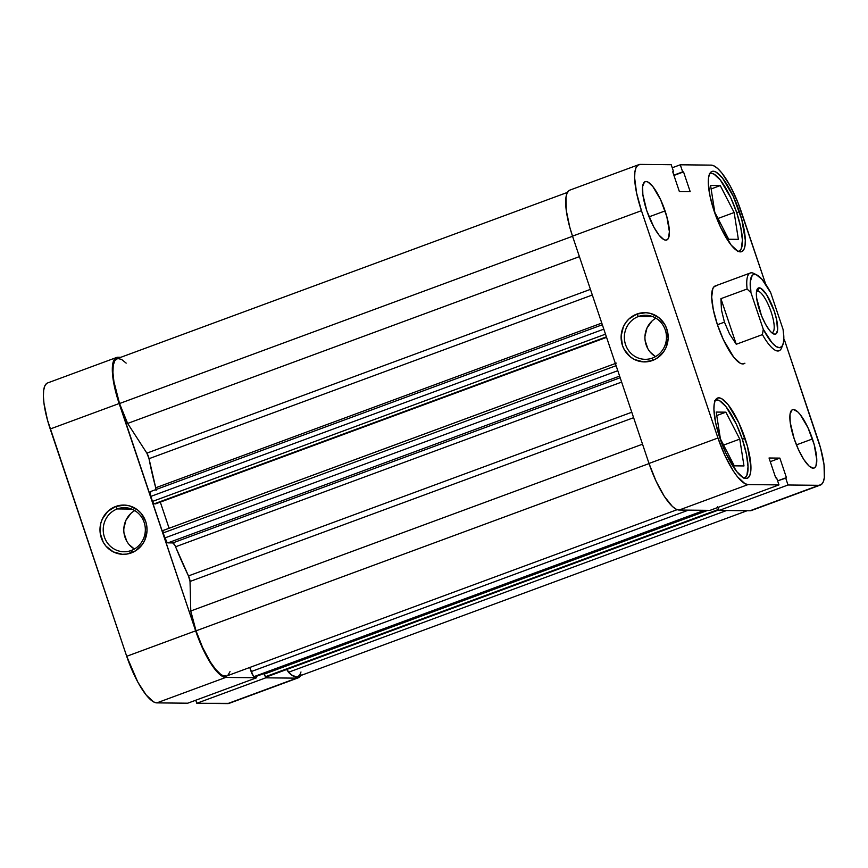 <?xml version="1.0" encoding="UTF-8"?>
<svg xmlns="http://www.w3.org/2000/svg" width="868" height="868" viewBox="0 0 868 868"><rect width="100%" height="100%" fill="white"/><g stroke="black" fill="none" stroke-linecap="round" stroke-linejoin="round"><path stroke-width="1.3" d="M117.288 508.93A22.036 21.06 -89.4 0 0 104.41 537.042A22.036 21.06 -89.4 0 0 131.263 550.486L131.328 552.916A24.63 23.534 90.6 0 1 101.317 537.9A24.63 23.534 90.6 0 1 115.694 506.478L117.288 508.93L131.686 509.082L117.288 508.93A22.036 21.06 90.6 0 1 124.504 507.682A22.036 21.06 90.6 0 1 145.054 526.095A22.036 21.06 90.6 0 1 131.263 550.486A22.036 21.06 90.6 0 1 124.048 551.744A22.036 21.06 90.6 0 1 103.498 533.321A22.036 21.06 90.6 0 1 117.288 508.93L115.694 506.478L124.786 505.111L129.354 505.838L137.632 509.983L141.028 513.238L145.716 521.505L146.811 526.192L147.017 531.01L144.739 540.319L142.341 544.453L135.506 550.876L126.847 554.077L122.236 554.294L113.339 551.918L105.994 546.156L103.259 542.272L100.211 533.212L100.71 523.621L102.294 519.075L107.795 511.382L115.694 506.478A24.63 23.534 90.6 0 1 145.716 521.505A24.63 23.534 90.6 0 1 131.328 552.916L131.263 550.486A22.036 21.06 -89.4 0 0 144.142 522.373A22.036 21.06 -89.4 0 0 117.288 508.93M134.117 510.97L134.757 510.59A22.036 21.06 -89.4 0 0 123.798 529.708A22.036 21.06 -89.4 0 0 134.366 549.032L129.18 544.648M120.88 357.269L118.005 357.236L120.88 357.269M300.99 674.675L299.156 677.29L296.639 678.147L265.727 677.832L196.786 703.286L227.698 703.601L296.639 678.147L265.727 677.832L265.196 676.27L265.727 677.832L196.786 703.286L229.185 703.34M256.223 676.411L256.668 677.745L225.756 677.431L222.631 676.508L215.08 669.521L206.768 656.675L202.732 648.624L195.647 630.841L116.377 394.473L112.905 377.754L112.59 364.983L113.654 360.719L115.477 358.104L118.005 357.236A49.248 13.606 -110.3 0 0 116.572 357.486A49.248 13.606 -110.3 0 0 119.155 403.533L50.214 428.987L126.706 656.295L137.828 682.129L146.139 694.975L153.69 701.962L156.815 702.885L187.727 703.199L256.668 677.745L225.756 677.431L156.815 702.885L187.727 703.199L256.668 677.745L256.223 676.411M46.536 383.558L44.713 386.173L43.65 390.437L43.4 396.188L43.964 403.208L47.436 419.928L126.706 656.295L195.647 630.841L119.155 403.533L50.214 428.987A49.248 13.606 69.7 0 1 47.631 382.94L116.572 357.486M195.756 700.237L196.786 703.286L195.756 700.237M227.698 703.601A49.248 13.606 69.7 0 0 229.119 703.362L298.06 677.908A49.248 13.606 -110.3 0 1 296.639 678.147L227.698 703.601M300.523 675.619A49.248 13.606 -110.3 0 1 298.06 677.908M156.815 702.885L225.756 677.431A49.248 13.606 -110.3 0 1 195.647 630.841L126.706 656.295A49.248 13.606 69.7 0 0 156.815 702.885M130.797 513.53L125.86 520.409L123.82 528.742M124.005 533.061L126.739 541.165M715.677 400.126L715.362 400.235A41.469 11.458 -110.3 0 1 715.731 400.105A41.469 11.458 -110.3 0 1 742.292 439.132A41.469 11.458 -110.3 0 1 744.462 477.91A41.469 11.458 -110.3 0 1 744.05 478.029M709.72 173.687A41.469 11.458 -110.3 0 1 710.111 173.513A41.469 11.458 -110.3 0 1 736.672 212.541A41.469 11.458 -110.3 0 1 738.842 251.319A41.469 11.458 -110.3 0 1 738.429 251.449L738.842 251.319M812.459 438.958A31.107 8.593 -110.3 0 1 814.086 468.047A31.107 8.593 -110.3 0 1 794.166 438.774L798.636 450.004L803.822 459.541L808.933 465.932L813.186 468.199L814.77 467.646L815.931 465.997L816.755 459.671L814.206 444.676L807.978 427.729L800.188 414.524L797.692 411.801L793.439 409.533L791.844 410.076L790.021 414.427L790.216 422.488L794.166 438.774A31.107 8.593 -110.3 0 1 792.538 409.685A31.107 8.593 -110.3 0 1 812.459 438.958L796.423 444.883L812.459 438.958M665.083 210.924A31.107 8.593 -110.3 0 1 666.711 240.013A31.107 8.593 -110.3 0 1 646.79 210.74L653.81 227.058L659.062 235.174L663.836 239.579L665.799 240.165L667.394 239.622L668.555 237.973L669.38 231.637L666.83 216.653L660.602 199.694L652.812 186.501L648.038 182.085L646.063 181.51L644.468 182.052L642.645 186.392L642.841 194.465L646.79 210.74A31.107 8.593 -110.3 0 1 645.163 181.651A31.107 8.593 -110.3 0 1 665.083 210.924L649.047 216.848L665.083 210.924M745.004 438.275A42.771 11.816 -110.3 0 1 747.25 478.268A42.771 11.816 -110.3 0 1 719.854 438.014L726.006 453.465L736.726 471.606L743.29 477.671L746.003 478.474L748.194 477.726L749.778 475.458L750.701 471.747L750.918 466.756L747.413 446.141L738.852 422.835L728.133 404.683L721.568 398.618L718.856 397.815L716.664 398.564L715.08 400.842L714.158 404.542L713.941 409.533L715.623 422.597L719.854 438.014A42.771 11.816 -110.3 0 1 717.619 398.021A42.771 11.816 -110.3 0 1 745.004 438.275L742.335 439.262L745.004 438.275M739.384 211.683A42.771 11.816 -110.3 0 1 741.63 251.677A42.771 11.816 -110.3 0 1 714.234 211.423L720.386 226.873L731.106 245.015L737.67 251.08L740.382 251.883L742.574 251.134L744.158 248.866L745.08 245.156L745.297 240.165L741.793 219.55L733.232 196.244L722.512 178.092L715.948 172.027L713.236 171.224L711.044 171.972L709.46 174.251L708.538 177.951L708.321 182.942L710.002 196.005L714.234 211.423A42.771 11.816 -110.3 0 1 711.999 171.43A42.771 11.816 -110.3 0 1 739.384 211.683L736.715 212.671L739.384 211.683M652.4 358.072A22.036 21.06 -89.4 0 0 665.279 329.959A22.036 21.06 -89.4 0 0 638.414 316.516L636.83 314.064A24.63 23.534 90.6 0 1 666.852 329.091A24.63 23.534 90.6 0 1 652.465 360.502L652.4 358.072A22.036 21.06 90.6 0 1 645.184 359.319A22.036 21.06 90.6 0 1 624.635 340.907A22.036 21.06 90.6 0 1 638.414 316.516A22.036 21.06 90.6 0 1 645.629 315.258A22.036 21.06 90.6 0 1 666.19 333.681A22.036 21.06 90.6 0 1 652.4 358.072L652.465 360.502L643.372 361.88L634.475 359.504L630.526 356.998L624.396 349.858L622.443 345.486L621.152 335.97L623.419 326.661L625.817 322.538L628.931 318.968L636.83 314.064L645.922 312.697L650.49 313.424L658.769 317.569L664.899 324.719L666.852 329.091L668.154 338.596L665.875 347.905L663.477 352.039L656.642 358.462L652.465 360.502A24.63 23.534 90.6 0 1 622.443 345.486A24.63 23.534 90.6 0 1 636.83 314.064L638.414 316.516L652.823 316.668L638.414 316.516A22.036 21.06 -89.4 0 0 625.546 344.629A22.036 21.06 -89.4 0 0 652.4 358.072M743.985 363.757A41.469 11.458 -110.3 0 1 717.424 324.73L723.391 339.703L733.785 357.301L740.154 363.182L742.78 363.952L744.907 363.225M679.123 510.037L748.064 484.583L778.976 484.897L710.035 510.351L679.123 510.037L710.035 510.351L778.976 484.897L748.064 484.583L744.939 483.66L737.377 476.673L733.243 470.879L725.03 455.776L717.955 438.004L641.452 210.685L636.57 192.924L634.638 177.897L634.899 172.135L635.951 167.871L637.785 165.256L640.302 164.399L671.214 164.714L673.601 171.799L672.722 171.788L679.384 191.589L690.201 191.698L683.539 171.897L682.66 171.886L680.273 164.801L711.185 165.115L714.31 166.038L717.912 168.707L721.861 173.025L730.172 185.871L737.963 202.635L765.674 284.14L741.294 211.705A49.248 13.606 -110.3 0 0 711.185 165.115L680.273 164.801L682.66 171.886L683.539 171.897L673.948 175.444L683.539 171.897L690.201 191.698L679.384 191.589L672.722 171.788L673.601 171.799L672.819 172.081L673.601 171.799L671.214 164.714L640.302 164.399A49.248 13.606 -110.3 0 0 638.881 164.638L569.94 190.092A49.248 13.606 69.7 0 0 572.511 236.139L649.014 463.458L656.1 481.23L664.302 496.333L672.385 506.445L675.998 509.115L679.123 510.037L748.064 484.583A49.248 13.606 -110.3 0 1 717.955 438.004L641.452 210.685L572.511 236.139L649.014 463.458L717.955 438.004L649.014 463.458A49.248 13.606 69.7 0 0 679.123 510.037M820.369 485.06L751.428 510.514A49.248 13.606 69.7 0 1 749.995 510.764L719.084 510.449L718.064 507.389L719.084 510.449L749.995 510.764L818.936 485.31A49.248 13.606 -110.3 0 0 820.369 485.06A49.248 13.606 -110.3 0 0 817.786 439.013L784.422 339.876L820.564 448.072L824.036 464.792L824.35 477.563L823.287 481.827L821.464 484.442L818.936 485.31L788.025 484.995L785.638 477.899L786.527 477.91L779.865 458.109L769.037 458L775.699 477.801L776.589 477.812L778.976 484.897L776.589 477.812L775.699 477.801L769.037 458L779.865 458.109L770.274 461.657L779.865 458.109L786.527 477.91L777.62 480.861L785.638 477.899L788.025 484.995L818.936 485.31L751.493 510.493M672.244 167.763L680.273 164.801L672.244 167.763M568.844 190.71L567.01 193.325L565.958 197.589L566.272 210.371L569.744 227.08L572.511 236.139L641.452 210.685A49.248 13.606 -110.3 0 1 638.881 164.638M783.782 339.865L784.422 339.876L783.782 339.865M716.458 285.746L714.331 286.473L712.791 288.675L711.695 297.106L713.322 309.767L717.424 324.73A41.469 11.458 -110.3 0 1 715.254 285.941L750.31 272.997A41.469 11.458 -110.3 0 1 755.594 274.505M719.084 510.449L788.025 484.995L719.084 510.449M673.85 175.141L682.66 171.886L673.85 175.141M655.253 318.556L655.893 318.176A22.036 21.06 -89.4 0 0 644.935 337.294A22.036 21.06 -89.4 0 0 655.503 356.618L650.316 352.224M651.922 321.117L646.996 327.995L644.957 336.328M645.141 340.647L647.864 348.752M728.686 239.253L738.364 239.351L734.154 212.519L717.977 218.486L734.154 212.519L720.266 185.578L711.131 188.953L720.266 185.578L710.588 185.481L714.798 212.324L728.686 239.253L738.364 239.351L734.154 212.519L720.266 185.578L710.588 185.481L714.798 212.324L728.686 239.253M709.189 174.034L711.315 173.307L713.941 174.088L720.31 179.969L730.704 197.568L736.672 212.541L740.773 227.492L742.4 240.154L741.305 248.595L739.764 250.798L737.637 251.525M734.306 465.845L743.985 465.942L739.775 439.11L723.597 445.078L739.775 439.11L725.887 412.17L716.751 415.544L725.887 412.17L716.208 412.072L720.418 438.915L734.306 465.845L743.985 465.942L739.775 439.11L725.887 412.17L716.208 412.072L720.418 438.915L734.306 465.845M714.809 400.625L716.935 399.898L719.561 400.68L725.93 406.56L736.324 424.159L742.292 439.132L746.393 454.083L748.021 466.745L746.925 475.187L745.384 477.389L743.258 478.116M771.695 332.683A22.036 6.087 69.7 0 0 771.131 311.927A22.036 6.087 69.7 0 0 757.688 291.127L759.196 287.829A24.63 6.803 -110.3 0 1 774.256 311.113A24.63 6.803 -110.3 0 1 774.831 334.267L771.739 332.715L774.831 334.267L776.09 333.833L777.533 330.393L776.697 319.999L774.256 311.113L766.607 294.675L760.759 288.284L757.938 288.252L756.495 291.691L756.646 298.082L761.431 315.507L765.337 323.883L769.482 330.307L771.457 332.466L774.831 334.267A24.63 6.803 -110.3 0 1 773.345 333.844A24.63 6.803 -110.3 0 1 760.628 313.402A24.63 6.803 -110.3 0 1 757.005 289.597A24.63 6.803 -110.3 0 1 759.196 287.829L757.688 291.127A22.036 6.087 -110.3 0 1 770.773 310.885A22.036 6.087 -110.3 0 1 772.303 332.574A22.036 6.087 -110.3 0 1 771.695 332.683M756.505 291.561L757.688 291.127L756.505 291.561A22.036 6.087 -110.3 0 1 757.048 291.236A22.036 6.087 -110.3 0 1 757.688 291.127A22.036 6.087 69.7 0 0 756.516 291.55M782.079 346.245A41.469 11.458 -110.3 0 1 779.041 350.813A41.469 11.458 -110.3 0 1 762.44 334.603L736.27 344.271L729.532 333.941L724.444 322.136L717.424 324.73L724.444 322.136L721.471 309.995L720.917 298.668L747.098 289.011A41.469 11.458 -110.3 0 1 750.31 272.997M757.015 275.037L754.01 273.507A41.469 11.458 69.7 0 0 747.098 289.011L750.95 292.657A38.876 10.742 -110.3 0 1 757.015 275.037A38.876 10.742 -110.3 0 1 770.762 292.852L783.077 329.439L783.815 337.023L783.413 342.838L781.894 346.484L779.355 347.71L775.97 346.43L771.967 342.73L763.265 329.232L750.95 292.657L750.267 281.905L752.133 275.601L753.283 274.679L756.278 274.711L762.05 279.366L770.762 292.852L783.077 329.439A38.876 10.742 -110.3 0 1 782.806 344.911A38.876 10.742 -110.3 0 1 763.265 329.232L762.44 334.603A41.469 11.458 69.7 0 0 781.525 348.025L782.806 344.911M762.44 334.603L736.27 344.271L720.917 298.668L747.098 289.011L750.95 292.657L763.265 329.232L762.44 334.603M736.27 344.271L729.532 333.941L724.444 322.136L721.471 309.995L720.917 298.668L736.27 344.271M226.364 676.096L222.609 675.467L220.418 674.089L215.579 669.282L210.381 662.034L202.678 647.626L196.027 630.852L649.058 463.577L196.027 630.852A47.957 13.248 69.7 0 0 226.732 675.977L677.192 509.657M127.65 423.432L579.412 256.635L127.65 423.432L119.534 403.533A47.957 13.248 69.7 0 0 127.65 423.432L146.855 453.139L127.65 423.432M567.477 192.381L117.017 358.701A47.957 13.248 69.7 0 0 119.534 403.533L572.555 236.27L119.534 403.533L113.914 381.616L112.927 372.437L113.252 365.244L114.88 360.502L117.712 358.517L121.553 359.406L126.164 363.128M621.629 382.083L175.575 546.775A145.151 40.112 69.7 0 0 188.475 575.918L631.774 412.235L188.475 575.918L174.859 545.245L172.786 542.923L167.936 542.869L166.819 542.044L163.086 532.963L163.021 530.522A2.593 0.716 69.7 0 0 162.945 530.532A2.593 0.716 69.7 0 0 163.086 532.963L164.768 537.965L617.799 370.701L164.768 537.965A5.186 1.432 69.7 0 0 167.936 542.869L172.786 542.923L620.164 377.743L172.786 542.923A5.186 1.432 69.7 0 1 175.575 546.775L621.629 382.083M155.719 487.773L601.774 323.08L155.719 487.773L149.025 458.695A145.151 40.112 69.7 0 0 155.719 487.773L156.11 490.529M592.323 295.011L149.025 458.695L146.855 453.139L590.424 289.369L146.855 453.139A5.186 1.432 69.7 0 1 149.025 458.695L592.323 295.011M718.715 509.039L717.478 506.771M155.502 503.896L153.701 503.69L152.475 501.433L150.273 494.543L150.663 491.548A5.186 1.432 69.7 0 0 150.511 491.57A5.186 1.432 69.7 0 0 150.793 496.42L603.813 329.146L150.793 496.42L152.475 501.433A2.593 0.716 69.7 0 0 154.059 503.885L606.569 337.348L155.502 503.896M300.99 671.984L299.883 674.675L298.332 676.335L296.368 676.931L291.377 674.87L286.69 669.488L288.48 672.266A47.957 13.248 69.7 0 0 297.615 676.693L747.12 510.731M267.528 676.541L265.348 676.432L263.915 673.568L264.111 674.165L707.854 510.33L264.111 674.165A2.593 0.716 69.7 0 0 265.706 676.617L267.268 676.639L718.899 509.885L267.268 676.639A5.186 1.432 69.7 0 0 267.409 676.606A5.186 1.432 69.7 0 0 267.539 676.53M256.093 676.335L254.302 676.508L253.185 675.673L249.745 667.481L251.134 671.604A5.186 1.432 69.7 0 0 254.302 676.508L704.458 510.297L254.302 676.508L255.865 676.519A2.593 0.716 69.7 0 0 255.941 676.508A2.593 0.716 69.7 0 0 256.006 676.465M229.998 671.669L227.861 675.315M196.027 630.852L190.776 610.985L190.038 581.462L188.475 575.918A5.186 1.432 69.7 0 1 190.038 581.462L633.607 417.692L190.038 581.462L190.776 610.985A47.957 13.248 69.7 0 0 196.027 630.852M169.097 528.265L160.309 502.127L169.097 528.265M642.526 444.188L190.776 610.985L642.526 444.188M726.538 510.525L288.48 672.266L726.538 510.525M688.454 510.134L251.134 671.604L688.454 510.134M706.02 510.308L255.865 676.519L706.02 510.308M718.715 509.353L265.706 676.617L718.715 509.353M606.406 336.86L154.059 503.885L606.406 336.86M605.506 334.158L152.475 501.433L605.506 334.158M619.611 376.104L167.936 542.869L619.611 376.104M616.106 365.688L163.086 532.963L616.106 365.688M718.563 508.876A2.593 0.716 -110.3 0 1 717.76 507.498M615.379 363.508L163.021 530.522M718.91 509.907L267.409 676.606M602.338 324.751L150.511 491.57M706.064 510.308L255.941 676.508M616.313 363.139L162.945 530.532"/></g></svg>
